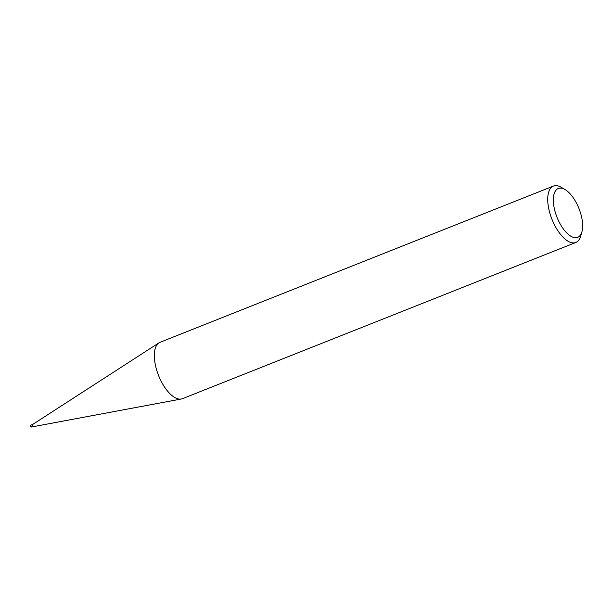 <?xml version="1.0" encoding="UTF-8"?>
<svg xmlns="http://www.w3.org/2000/svg" width="613" height="613" viewBox="0 0 613 613"><rect width="100%" height="100%" fill="white"/><g stroke="black" fill="none" stroke-linecap="round" stroke-linejoin="round"><path stroke-width="0.92" d="M565.132 189.616L561.332 187.363A30.336 13.632 68.3 0 0 553.439 186.068A30.336 13.632 68.3 0 0 550.382 188.551A30.336 13.632 68.3 0 0 553.646 223.17A30.336 13.632 68.3 0 0 575.829 242.464A30.336 13.632 68.3 0 0 578.894 239.982A30.336 13.632 68.3 0 0 580.687 236.105L581.906 231.86A26.29 11.816 -111.7 0 1 580.35 235.216A26.29 11.816 -111.7 0 1 560.113 223.86A26.29 11.816 -111.7 0 1 555.639 190.643A26.29 11.816 -111.7 0 1 565.132 189.616A26.29 11.816 -111.7 0 1 581.906 231.86M575.829 242.464L182.436 398.68A30.336 13.632 -111.7 0 1 181.272 399.017A30.336 13.632 -111.7 0 1 159.694 378.175A30.336 13.632 -111.7 0 1 156.989 344.767A30.336 13.632 -111.7 0 1 158.966 342.843A30.336 13.632 -111.7 0 1 160.047 342.292L553.439 186.068M32.78 424.388A1.011 0.452 68.3 0 0 32.673 424.464A1.011 0.452 68.3 0 0 32.765 425.583A1.011 0.452 68.3 0 0 33.485 426.273A1.011 0.452 68.3 0 0 33.623 426.181A1.011 0.452 68.3 0 1 33.523 426.265A1.011 0.452 68.3 0 1 32.78 425.621A1.011 0.452 68.3 0 1 32.673 424.464A1.011 0.452 68.3 0 1 32.742 424.403L158.966 342.843M32.826 424.372A1.011 0.452 68.3 0 0 32.742 424.403L31.094 425.054A1.011 0.452 -111.7 0 1 31.225 425.039M31.945 426.847A1.011 0.452 -111.7 0 1 31.845 426.932A1.011 0.452 -111.7 0 1 31.102 426.288A1.011 0.452 -111.7 0 1 30.995 425.131A1.011 0.452 -111.7 0 1 31.094 425.054A1.011 1.011 0 0 0 30.673 426.61A1.011 1.011 0 0 0 31.845 426.932L181.272 399.017"/></g></svg>
